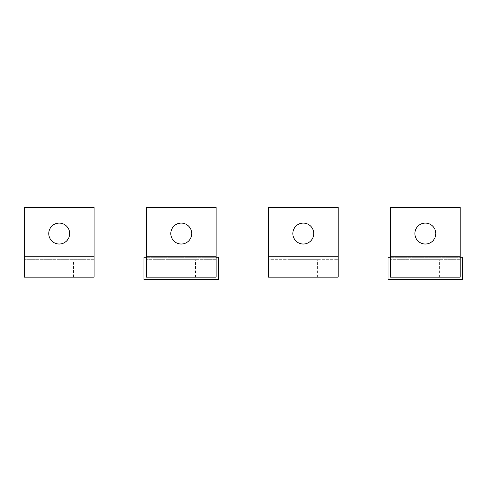 <?xml version="1.0" encoding="UTF-8"?>
<svg xmlns="http://www.w3.org/2000/svg" width="487" height="487" viewBox="0 0 487 487"><rect width="100%" height="100%" fill="white"/><g stroke="black" fill="none" stroke-linecap="round" stroke-linejoin="round"><path stroke-width="0.37" stroke-dasharray="2.44 1.83" d="M390.471 277.146L390.471 207.413L460.209 207.413L460.209 259.711L390.471 259.711L460.209 259.711L460.209 277.146L460.209 259.711L390.471 259.711L390.471 277.146L390.471 259.711L460.209 259.711L460.209 277.146L390.471 277.146L460.209 277.146M435.798 233.565A10.458 10.458 0 0 1 425.34 244.024A10.458 10.458 0 0 1 414.881 233.565A10.458 10.458 0 0 1 425.34 223.101A10.458 10.458 0 0 1 435.798 233.565M439.639 259.711L411.046 259.711L439.639 259.711L439.639 277.146L411.046 277.146L439.639 277.146M411.046 259.711L411.046 277.146M388.029 257.276L388.029 279.587L462.65 279.587L462.65 257.276L388.029 257.276M390.471 257.276L460.209 257.276M146.392 277.146L146.392 207.413L216.131 207.413L216.131 259.711L146.392 259.711L216.131 259.711L216.131 277.146L216.131 259.711L146.392 259.711L146.392 277.146L146.392 259.711L216.131 259.711L216.131 277.146L146.392 277.146L216.131 277.146M191.72 233.565A10.458 10.458 0 0 1 181.261 244.024A10.458 10.458 0 0 1 170.797 233.565A10.458 10.458 0 0 1 181.261 223.101A10.458 10.458 0 0 1 191.72 233.565M195.555 259.711L166.962 259.711L195.555 259.711L195.555 277.146L166.962 277.146L195.555 277.146M166.962 259.711L166.962 277.146M143.951 257.276L143.951 279.587L218.572 279.587L218.572 257.276L143.951 257.276M146.392 257.276L216.131 257.276M268.428 277.146L338.167 277.146L338.167 207.413L268.428 207.413L268.428 259.711L338.167 259.711L268.428 259.711L268.428 277.146M313.762 233.565A10.458 10.458 0 0 1 303.298 244.024A10.458 10.458 0 0 1 292.839 233.565A10.458 10.458 0 0 1 303.298 223.101A10.458 10.458 0 0 1 313.762 233.565M317.597 259.711L289.004 259.711L317.597 259.711L317.597 277.146M289.004 259.711L289.004 277.146M24.35 277.146L24.35 259.711L94.088 259.711L94.088 207.413L24.35 207.413L24.35 259.711L94.088 259.711L94.088 277.146L24.35 277.146M48.761 233.565A10.458 10.458 0 0 1 59.219 223.101A10.458 10.458 0 0 1 69.678 233.565A10.458 10.458 0 0 1 59.219 244.024A10.458 10.458 0 0 1 48.761 233.565M44.92 259.711L73.513 259.711L44.92 259.711L44.92 277.146M73.513 277.146L73.513 259.711"/><path stroke-width="0.73" d="M390.471 277.146L390.471 207.413L460.209 207.413L460.209 277.146L390.471 277.146L460.209 277.146M414.881 233.565A10.458 10.458 0 0 0 425.34 244.024A10.458 10.458 0 0 0 435.798 233.565A10.458 10.458 0 0 0 425.34 223.101A10.458 10.458 0 0 0 414.881 233.565M460.209 257.276L462.65 257.276L462.65 279.587L388.029 279.587L388.029 257.276L390.471 257.276M146.392 277.146L146.392 207.413L216.131 207.413L216.131 277.146L146.392 277.146L216.131 277.146M170.797 233.565A10.458 10.458 0 0 0 181.261 244.024A10.458 10.458 0 0 0 191.72 233.565A10.458 10.458 0 0 0 181.261 223.101A10.458 10.458 0 0 0 170.797 233.565M216.131 257.276L218.572 257.276L218.572 279.587L143.951 279.587L143.951 257.276L146.392 257.276M268.428 256.229L268.428 207.413L338.167 207.413L338.167 277.146L268.428 277.146L268.428 256.229L338.167 256.229M292.839 233.565A10.458 10.458 0 0 0 303.298 244.024A10.458 10.458 0 0 0 313.762 233.565A10.458 10.458 0 0 0 303.298 223.101A10.458 10.458 0 0 0 292.839 233.565M289.004 277.146L317.597 277.146L289.004 277.146M24.35 256.229L24.35 207.413L94.088 207.413L94.088 277.146L24.35 277.146L24.35 256.229L94.088 256.229M69.678 233.565A10.458 10.458 0 0 0 59.219 223.101A10.458 10.458 0 0 0 48.761 233.565A10.458 10.458 0 0 0 59.219 244.024A10.458 10.458 0 0 0 69.678 233.565M73.513 277.146L44.92 277.146L73.513 277.146M390.471 256.229L460.209 256.229M146.392 256.229L216.131 256.229"/></g></svg>

